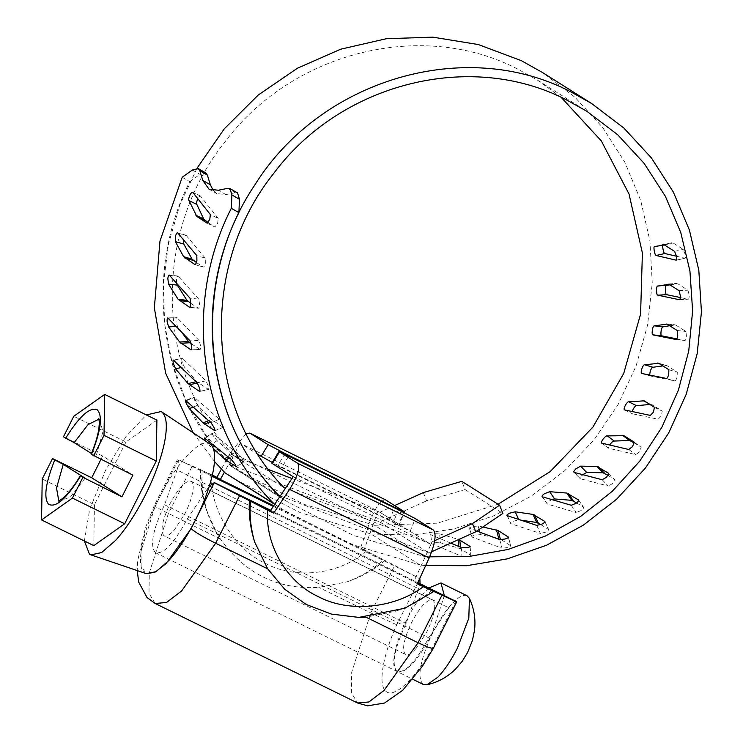 <?xml version="1.0" encoding="UTF-8"?>
<svg xmlns="http://www.w3.org/2000/svg" width="743" height="743" viewBox="0 0 743 743"><rect width="100%" height="100%" fill="white"/><g stroke="black" fill="none" stroke-linecap="round" stroke-linejoin="round"><path stroke-width="0.56" stroke-dasharray="3.71 2.79" d="M428.757 588.01L426.352 590.369C419.563 597.586 413.062 607.31 406.839 619.541C394.802 643.029 390.047 667.911 396.92 671.449L412.755 679.26M396.92 671.449C400.338 673.381 405.325 670.966 411.901 664.214C418.68 656.998 425.191 647.274 431.414 635.042L444.351 595.672M423.426 684.507L423.036 684.284C417.213 678.034 419.693 662.45 430.476 637.531C437.237 623.117 444.565 611.675 452.468 603.205C459.035 596.462 464.031 594.047 467.449 595.979M416.071 648.481C411.399 653.766 407.861 655.763 405.464 654.462C401.675 649.958 403.709 639.314 411.566 622.523C420.315 606.307 427.392 598.839 432.788 600.121C434.739 601.477 435.231 605.062 434.246 610.867C433.058 617.247 430.541 624.315 426.686 632.061L416.071 648.481M163.906 535.712C160.126 531.199 162.16 520.555 170.008 503.773C178.757 487.547 185.834 480.08 191.239 481.362C193.189 482.727 193.672 486.303 192.688 492.107C191.499 498.488 188.982 505.556 185.128 513.302L174.521 529.722C169.841 535.016 166.302 537.003 163.906 535.712L405.464 654.462M432.788 600.121L191.239 481.362M146.436 573.698L145.117 573.067C135.077 567.903 142.024 531.542 159.615 497.216C176.713 462.573 200.879 437.06 210.028 444.008M84.377 540.988L89.624 509.652L105.497 470.347L126.022 436.466L146.352 414.928M91.463 454.437L96.042 456.416L102.878 431.822L99.785 419.433L98.986 419.145M58.79 500.903L59.505 501.349L70.529 496.863L85.111 478.158M96.042 456.416L91.463 453.527M100.937 459.406L102.636 456.035L132.876 475.111M102.636 456.035L63.461 436.782M156.903 420.111L126.004 441.946L73.78 416.275M126.004 441.946L94.445 504.701L42.221 479.021M94.445 504.701L93.785 545.613M212.34 475.083L200.916 469.957C200.61 484.873 202.895 499.305 207.771 513.255L217.55 534.533L220.402 539.019C245.144 573.754 277.938 589.877 318.793 587.388L347.195 581.797C360.652 576.856 372.819 569.537 383.713 559.832L360.541 547.944L370.172 520.862C375.939 506.289 381.122 499.315 385.719 499.946M246.156 433.652L230.618 452.246L221.395 469.121M433.308 591.112C421.82 600.028 409.207 606.743 395.462 611.257L366.03 617.192M217.56 534.533C205.625 514.007 199.913 492.349 200.424 469.585L212.238 475.511L200.786 469.873M398.424 509.782L393.251 522.487L410.136 531.31L430.921 544.424L413.87 581.574L417.482 583.357M273.73 505.742L383.564 559.739L363.986 550.117L377.908 510.98L398.796 524.159L389.471 520.1L394.644 507.395M403.96 511.453L398.796 524.159L399.325 524.567L404.498 511.862M272.384 463.586L281.708 467.644L288.832 455.905M285.052 453.518L277.928 465.257L272.291 462.443M389.471 520.1L277.928 465.257M281.708 467.644L393.251 522.487M258.118 454.586L240.156 443.265L377.908 510.98M240.156 443.265L224.349 472.195M293.179 476.7L430.921 544.424M250.66 501.339L433.438 591.196M155.213 603.502L148.99 593.267L149.297 572.853L168.41 513.45L192.326 465.907L178.311 460.038C179.174 461.849 178.757 465.174 177.066 470.013L209.405 485.913M220.402 539.019L168.41 513.45C156.866 507.757 152.464 505.277 155.194 506.011L154.172 505.807L177.605 459.23L212.052 476.309M456.378 601.598L455.775 601.449L432.658 647.422C415.198 679.186 393.502 699.367 385.71 691.092C377.899 684.684 382.784 655.326 396.743 624.77L419.869 578.797L394.709 565.404L370.794 612.956L351.671 672.359L351.374 692.764L357.597 702.999M396.743 624.77L370.794 612.956L318.793 587.388M432.658 647.422L433.271 648.416M209.275 486.321L207.251 489.052L448.809 607.811C451.623 603.688 453.945 601.561 455.775 601.449M448.809 607.811L428.767 637.819C415.643 662.143 405.037 673.344 396.929 671.421C391.264 664.66 394.31 648.685 406.096 623.507L420.036 583.719M207.251 489.052L187.217 519.06C174.094 543.393 163.479 554.594 155.38 552.662L396.929 671.421M155.38 552.662C149.705 545.901 152.761 529.935 164.537 504.757L177.066 470.013M383.713 559.832L394.709 565.404M192.326 465.907L200.916 469.957M164.537 504.757L406.096 623.507M187.217 519.06L428.767 637.819M395.462 611.257C408.854 606.539 421.086 599.582 432.157 590.388M207.771 513.255C203.248 499.547 201.362 485.365 202.115 470.718M384.911 560.584C373.553 570.02 360.977 577.088 347.195 581.797M417.306 583.747L413.87 581.574M363.986 550.117L360.541 547.944M654.611 246.574L672.006 242.692L673.084 242.961L683.263 249.388L685.232 254.487C685.65 257.115 685.52 258.35 684.86 258.183L676.492 256.233M676.158 260.161L685.083 258.23L676.39 260.217M669.935 284.894L677.783 283.761L687.962 290.188L689.207 295.398C689.179 298.092 688.807 299.355 688.102 299.188L680.309 297.544M667.79 284.012L676.827 283.482L667.985 283.984M679.26 299.689L688.102 299.188L679.455 299.745M669.601 325.703L675.777 325.072L685.956 331.499L686.467 336.69C685.993 339.375 685.39 340.628 684.637 340.452L676.799 338.882M666.75 323.939L675.777 325.072L667.038 324.087M675.889 339.467L684.637 340.452L676.046 339.523M659.05 363.513L667.121 365.751L677.3 372.178L677.096 377.24C676.195 379.831 675.341 381.038 674.551 380.853L650.051 375.893L649.623 375.039M662.83 365.9L667.121 365.751L658.716 363.299M641.803 373.441L650.227 375.902M666.146 378.401L674.551 380.853L666.248 378.438M450.787 543.105L431.116 534.876C430.095 534.458 430.921 534.059 433.615 533.669L439.615 533.864L440.441 542.799L460.614 548.752L470.932 555.365L470.105 546.43M439.615 533.864L459.778 539.817M461.162 547.452L461.988 556.386L431.943 543.82L430.643 534.57L431.943 543.82C430.921 543.402 431.757 543.003 434.441 542.613L440.441 542.799M469.966 546.244L470.793 555.179C471.22 555.671 470.133 556.126 467.523 556.535L461.988 556.386M501.395 539.771L510.682 545.715L508.416 537.105M476.848 531.069L469.882 528.468C468.87 528.097 469.678 527.484 472.297 526.62L478.176 525.998L482.848 527.001M479.802 532.164L480.452 534.616L494.364 537.588M478.176 525.998L479.114 529.536M499.723 539.594L501.999 548.204L472.149 537.096L469.409 528.199L472.149 537.096C471.146 536.725 471.944 536.102 474.563 535.239L480.452 534.616M508.268 536.92L510.543 545.538C510.98 546.077 509.939 546.774 507.413 547.628L501.999 548.204M540.858 524.614L548.585 529.545L544.935 521.493M518.642 519.403L520.936 520.165M507.339 515.67L510.989 523.731C509.995 523.397 510.738 522.58 513.218 521.261L518.846 519.859M536.743 525.394L540.393 533.455L510.989 523.731L506.884 515.428M544.795 521.345L548.445 529.397C548.91 529.973 547.953 530.901 545.576 532.174L540.393 533.455M576.633 502.89L583.589 507.311L578.658 500.039M542.455 496.816L547.396 504.098C546.421 503.81 547.071 502.797 549.328 501.061L551.845 499.575M571.209 505.259L576.141 512.531L547.396 504.098L542.037 496.63M578.546 499.928L583.478 507.209C583.961 507.822 583.125 508.955 580.961 510.617L576.141 512.531M608.071 475.409L614.74 479.625L608.666 473.328M574.274 472.437L580.357 478.743C579.419 478.483 579.939 477.294 581.927 475.186L582.549 474.601M602.164 479.727L608.238 486.024L580.357 478.743L573.902 472.307M608.591 473.272L614.665 479.569L612.613 483.535L608.238 486.024M634.336 442.939L641.181 447.258L639.658 451.679L635.822 454.642L608.675 448.261L601.616 443.116M601.923 443.19L608.991 448.345C608.08 448.113 608.452 446.784 610.096 444.351M628.773 449.496L635.822 454.642M649.958 404.461L652.048 404.694L662.236 411.111L661.354 415.922L658.131 419.266L632.247 413.712L632.209 411.52M636.519 405.641L628.717 401.805M624.64 409.895L632.488 413.749M423.306 492.6L426.612 500.819L465.09 489.563L461.784 481.343M197.006 168.252L179.806 205.022L168.503 243.89L163.395 283.863L164.612 323.883L172.116 362.928L185.713 399.985L205.059 434.088L229.652 464.375L379.84 521.976L426.612 500.819M465.09 489.563L502.881 513.404M379.84 521.976L428.971 552.968L431.683 551.743M280.297 495.943L428.971 552.968M229.652 464.375L278.792 495.367M234.602 479.096L300.256 512.661L371.026 534.022L420.166 565.014L425.655 565.572M371.026 534.022L412.309 535.09L453.453 529.025L493.296 516.023L530.688 496.445L564.559 470.858L593.954 439.977L618.018 404.703L636.073 366.03L647.59 325.081L652.252 283.009L649.93 241.029L640.67 200.331L624.752 162.095L602.629 127.406L574.933 97.249L542.455 72.498M182.184 177.289L189.762 181.654C142.108 275.384 159.634 395.48 231.305 466.288L238.614 471.016L304.017 504.339L374.574 525.301L423.714 556.293L429.658 556.832M374.574 525.301L437.376 523.174L498.07 504.228M561.141 97.324L537.588 80.216L517.054 68.727C421.207 19.281 291.488 52.047 224.386 142.665C151.005 234.37 155.733 376.46 234.816 456.592L283.956 487.584M394.635 505.565L379.896 512.233L429.036 543.235L285.498 488.179M379.896 512.233L291.962 478.511M268.613 469.557L234.816 456.592M434.674 540.681L429.036 543.235M236.181 466.623L243.936 461.849L242.524 458.998L238.902 454.623L212.665 433.503C211.746 432.807 211.969 433.596 213.325 435.881L217.114 440.683L232.169 454.131L244.141 461.923L236.385 466.688M238.902 454.623L231.175 459.378M210.789 444.574L209.396 445.428L213.585 449.181M217.114 440.683L211.931 443.868M204.957 438.249L212.665 433.503L212.145 433.225L204.436 437.961M205.616 440.627L209.396 445.428M214.746 430.708L223.114 427.281C223.671 427.494 223.411 426.408 222.333 424.021L219.352 419.256L194.471 397.356C193.589 396.632 193.617 397.533 194.564 400.05L197.629 405.269L211.449 419.489L223.318 427.336M219.352 419.256L211.012 422.674M197.629 405.269L193.282 407.053M186.149 400.765L194.471 397.356L193.951 397.068L185.629 400.477M199.57 391.44L208.319 389.443C208.913 389.638 208.885 388.45 208.226 385.886L205.932 380.834L182.49 358.395C181.654 357.652 181.487 358.618 181.979 361.312L184.283 366.828L196.765 381.605L208.523 389.499L199.774 391.496M205.932 380.834L197.22 382.831M184.283 366.828L181.246 367.525M173.788 360.383L182.49 358.395L173.295 360.076M191.322 343.777L200.136 349.433L191.248 349.944M191.062 349.888L199.951 349.377C200.591 349.554 200.796 348.309 200.582 345.644L199.013 340.433L190.152 340.935M199.013 340.433L177.075 317.688C176.286 316.927 175.905 317.939 175.933 320.725L177.438 326.409L181.533 332M177.438 326.409L176.212 326.474M168.234 318.199L177.075 317.688L167.779 317.883M190.84 303.358L198.4 308.243L189.604 307.249M189.456 307.193L198.251 308.187C198.929 308.354 199.384 307.091 199.607 304.398L198.79 299.141L190.022 298.147M198.79 299.141L177.976 276.052M169.618 275.374L178.366 276.359C177.623 275.588 177.029 276.61 176.593 279.405L176.555 283.111M196.412 262.52L203.35 267.034M194.805 264.527L203.257 266.997C203.981 267.164 204.678 265.929 205.347 263.273L205.244 258.1L196.821 255.638M205.244 258.1L186.001 235.234M177.921 233.079L186.326 235.531C185.629 234.769 184.831 235.754 183.92 238.475L183.586 239.84M208.077 222.51L214.876 226.959L207 223.086M206.953 223.058L214.838 226.931L217.615 223.411L218.228 218.433L210.371 214.578M218.228 218.433L200.489 196.059M192.901 192.474L200.74 196.328C200.09 195.576 199.087 196.496 197.74 199.078M213.241 190.561L216.603 193.561L225.937 194.61L235.225 192.706L237.584 192.985M192.381 169.998L199.941 174.354L205.857 172.97M189.762 181.654L199.941 174.354M274.743 504.237L283.742 510.088L349.386 543.653L420.166 565.014M279.823 496.649L287.755 502.008L353.157 535.332L423.714 556.293M193.18 432.797L214.513 461.487M231.305 466.288L280.445 497.281M230.618 452.246L370.172 520.862M366.605 550.925C340.192 574.339 296.225 579.893 265.92 563.64C234.612 549.606 210.575 510.617 210.854 474.35M410.136 531.31L415.3 518.605M178.311 460.038L155.194 506.011L141.012 551.269L141.142 566.454L146.278 573.642M273.285 506.41L419.21 578.156M209.554 485.987L418.615 588.772M270.684 510.302L417.817 582.642L270.684 510.292M674.57 251.366L683.263 249.388M664.381 244.949L673.084 242.961M663.313 244.679L672.006 242.692M679.121 290.689L687.962 290.188M668.941 284.272L677.783 283.761M677.217 330.505L685.956 331.499M668.895 369.726L677.3 372.178M460.465 547.154L460.614 548.752M458.143 539.158L458.199 539.752M458.821 546.467L458.97 548.093M634.113 442.094L641.163 447.24L634.132 442.113M654.397 407.266L662.236 411.111M646.967 402.576L650.673 404.396M233.627 455.264L229.346 457.902M232.169 454.131L227.915 456.75M212.842 420.677L210.046 421.82M211.449 419.489L208.69 420.622M198.075 382.821L197.387 382.979M196.765 381.605L196.096 381.753M225.937 194.61L218.368 190.245M227.655 188.351L235.225 192.706M98.791 418.625L99.785 419.433M58.26 501.07L59.505 501.349M154.182 505.807L145.554 527.419L137.631 560.835L137.214 570.568M654.397 246.518L663.1 244.54M657.713 295.175L666.573 294.674M657.527 286.046L666.369 285.544M666.285 323.809L675.034 324.802M652.846 334.861L661.604 335.845M654.202 325.824L662.942 326.809M658.242 363.086L666.638 365.537M641.636 373.432L650.051 375.893M644.506 364.767L652.911 367.218M624.399 409.857L632.247 413.712M537.588 80.216L586.729 111.209M223.327 427.346L214.959 430.773M177.976 276.043L169.228 275.059M203.35 267.043L194.898 264.573M186.01 235.234L177.596 232.773M200.499 196.059L192.66 192.205M209.034 189.196L216.603 193.561M283.742 510.088L274.659 504.358M238.614 471.016L287.755 502.008"/><path stroke-width="1.11" d="M444.351 595.672L440.943 582.921L428.757 588.01M440.943 582.921L467.05 595.756L469.427 598.366L468.814 618.148L457.521 647.877C451.307 660.109 444.797 669.842 438.008 677.059L426.946 684.795L423.426 684.507L412.755 679.26M90.934 554.882L146.436 573.698L156.132 571.59L168.884 560.482C178.218 550.015 187.097 536.474 195.53 519.859C204.195 502.435 210.046 486.368 213.074 471.647C215.925 456.666 214.913 447.453 210.028 444.008L161.212 411.538C166.608 415.346 167.732 425.525 164.584 442.085C161.24 458.357 154.776 476.124 145.191 495.377C135.867 513.738 126.05 528.7 115.741 540.272L101.642 552.541L90.934 554.882L89.476 554.185L84.377 540.988M146.352 414.928L161.212 411.538M98.986 419.145L88.073 424.559L74.179 442.633L65.7 438.194C79.297 416.312 89.782 406.82 97.166 409.727C102.878 415.616 100.974 430.522 91.463 454.437L91.185 454.205M63.248 464.366L85.111 478.158L80.532 476.179C66.285 498.99 55.576 508.305 48.416 504.116C43.521 497.476 45.639 482.746 54.768 459.926L63.248 464.366L56.524 488.002L58.79 500.903M58.26 501.07L61.428 499.333C66.954 495.228 73.232 487.436 80.244 475.957L121.936 496.844L91.705 477.777L100.937 459.406M91.463 453.527L74.179 442.633M91.463 454.437L132.876 475.111L121.936 496.844M91.705 477.777L52.53 458.515L42.221 479.021L41.552 519.933L72.452 498.098L82.77 477.591M54.768 459.926L52.53 458.515M41.552 519.933L93.785 545.613L124.685 523.769L156.244 461.022L104.011 435.342L104.679 394.431L73.78 416.275L63.461 436.782L65.7 438.194M124.685 523.769L72.452 498.098M156.244 461.022L156.903 420.111L104.679 394.431M93.702 455.849L104.011 435.342M433.457 530.056C436.578 534.282 435.147 543.579 429.157 557.947L289.603 489.34C297.822 476.068 300.516 467.384 297.664 463.298L279.507 451.846L272.384 463.586L271.854 463.177L278.978 451.428L398.424 509.782L415.3 518.605L433.457 530.056L297.664 463.298M249.75 433.085L385.719 499.946L249.75 433.085L246.156 433.652M433.271 648.416L422.386 666.22L402.725 690.275L384.558 703.027L367.544 705.85L357.597 702.999L368.899 701.968L384.02 690.451L418.04 642.751L366.03 617.192L358.841 617.405L331.424 614.099L306.181 604.477L284.588 589.134L267.666 568.822L254.691 542.046C250.735 528.83 249.342 515.233 250.512 501.246L267.647 510.172C264.907 544.842 287.086 582.623 318.459 596.703C348.662 612.891 394.44 608.526 423.343 586.71L456.676 601.886L433.243 648.472L428.683 647.515L418.04 642.751L441.955 595.208M358.841 617.405L404.907 608.22L433.791 591.502L417.482 583.357M394.459 507.831L394.644 507.395L403.96 511.453L385.719 499.946M404.489 511.862L403.96 511.453M272.291 462.443L258.118 454.586M261.044 456.434L268.167 444.695L285.052 453.518L284.792 453.945M394.644 507.395L285.052 453.518M224.349 472.195L220.355 479.504L212.238 475.511L273.73 505.742M250.66 501.339L270.238 510.961L293.179 476.7L272.384 463.586M221.395 469.121L216.919 477.331L212.34 475.083M423.343 586.71L417.306 583.747L429.157 557.947M289.603 489.34L273.684 513.134L267.647 510.172M239.571 495.711L215.656 543.254C203.433 537.133 195.251 532.267 191.1 528.663L214.216 482.69L250.512 501.246M209.275 486.321L214.216 482.69L215.071 482.959L270.684 510.302L214.903 482.876M420.036 583.719L419.869 578.797L419.21 578.156M137.214 570.568L138.709 582.122L147.03 597.521L155.213 603.502L166.516 602.471L181.636 590.945L215.656 543.254L267.666 568.822M249.36 500.522C248.626 514.797 250.41 528.644 254.691 542.046M220.355 479.504L216.919 477.331M273.684 513.134L270.238 510.961M268.167 444.695L249.936 433.188M664.381 244.949L674.57 251.366L676.539 256.474C676.947 259.103 676.827 260.329 676.158 260.161L656.106 255.49C655.419 255.295 654.797 253.716 654.23 250.753C653.812 247.828 653.942 246.435 654.611 246.574L664.381 244.949M676.492 256.233L664.818 253.512L656.106 255.49L664.818 253.512C664.131 253.307 663.508 251.728 662.932 248.766C662.515 245.84 662.645 244.447 663.313 244.586M680.309 297.544L666.61 294.665L657.759 295.175C657.026 294.98 656.617 293.383 656.515 290.374C656.589 287.402 656.988 285.971 657.713 286.101L668.941 284.272L679.121 290.689L680.365 295.909C680.337 298.593 679.966 299.856 679.26 299.689L657.713 295.175M657.527 286.046L669.935 284.894M666.61 294.665C665.886 294.479 665.468 292.881 665.366 289.863C665.431 286.891 665.83 285.47 666.555 285.6M676.799 338.882L661.707 335.845L652.948 334.852C652.178 334.666 651.973 333.078 652.345 330.096C652.893 327.161 653.561 325.75 654.342 325.88L667.038 324.087L677.217 330.505L677.727 335.706C677.254 338.381 676.641 339.635 675.889 339.467L652.846 334.861M654.202 325.824L663.09 326.864L669.601 325.703M661.707 335.845C660.926 335.65 660.722 334.071 661.094 331.09C661.641 328.146 662.31 326.734 663.09 326.864M641.803 373.441C640.986 373.246 640.995 371.714 641.822 368.844C642.834 366.02 643.763 364.674 644.599 364.804L658.716 363.299L668.895 369.726L668.7 374.788C667.79 377.379 666.945 378.577 666.146 378.401L641.636 373.432M659.05 363.513L657.406 363.03L658.716 363.299M644.506 364.767L653.004 367.265L662.83 365.9M649.623 375.039L650.227 371.305C651.24 368.472 652.168 367.126 653.004 367.265M458.143 539.158L470.105 546.43M470.003 546.653L469.966 546.244C470.393 546.737 469.307 547.192 466.697 547.6L461.162 547.452L450.787 543.105M482.848 527.001L498.089 530.502L508.416 537.105M494.364 537.588L501.395 539.771M479.114 529.536L479.802 532.164M508.379 537.328L508.268 536.92C508.714 537.458 507.664 538.155 505.138 539.009L499.723 539.594L476.848 531.069M544.953 521.688L544.795 521.345C545.26 521.92 544.303 522.849 541.926 524.121L536.743 525.394L507.339 515.67C506.345 515.336 507.088 514.518 509.568 513.209L515.196 511.806L533.019 514.407L544.935 521.493M520.936 520.165L536.669 522.468L540.858 524.614M515.196 511.806L518.846 519.859M578.713 500.178L578.546 499.928C579.029 500.541 578.193 501.683 576.039 503.345L571.209 505.259L542.455 496.816C541.489 496.528 542.139 495.516 544.396 493.779L549.662 491.671L566.807 493.064L578.658 500.039M549.662 491.671L554.594 498.943L571.739 500.336L576.633 502.89M551.845 499.575L554.594 498.943M608.721 473.412L606.539 477.247L602.164 479.727L574.274 472.437C573.336 472.176 573.865 470.997 575.844 468.889L580.617 466.14L596.908 466.465L608.666 473.328M580.617 466.14L586.691 472.437L602.982 472.762L608.071 475.409M581.927 475.186L586.691 472.437M601.923 443.19C601.022 442.967 601.393 441.63 603.037 439.206C604.895 436.828 606.288 435.732 607.226 435.909L623.925 435.677L634.132 442.113L632.609 446.534L628.773 449.496L601.616 443.116M622.476 435.342L629.535 440.488L634.336 442.939M607.226 435.909L614.275 441.054L629.535 440.488M609.65 445.011L610.096 444.351C611.944 441.974 613.337 440.878 614.275 441.054M624.64 409.895C623.786 409.681 623.981 408.232 625.235 405.557C626.693 402.91 627.863 401.666 628.754 401.824L644.218 400.839L654.397 407.266L653.515 412.068L650.292 415.411L624.399 409.857M628.717 401.805L636.584 405.678L650.673 404.396M632.209 411.52L633.073 409.412C634.522 406.765 635.702 405.52 636.584 405.678M499.575 505.184L502.881 513.404L475.752 531.812L472.446 523.592L499.575 505.184L461.784 481.343L423.306 492.6L394.635 505.565M431.683 551.743L475.752 531.812M278.263 495.033L280.297 495.943M425.655 565.572L466.632 565.711L507.339 558.857L546.634 545.204L583.394 525.134L616.606 499.222L645.314 468.183L668.728 432.89L686.188 394.347L697.194 353.631L701.448 311.884L698.819 270.285L689.383 230.005L673.409 192.177L651.351 157.85L623.823 128.01L591.595 103.491L570.457 91.658C465.044 36.76 320.735 79.362 254.923 184.812C190.162 280.371 200.666 417.102 278.792 495.367M591.595 103.491L542.455 72.489L521.326 60.666L478.334 44.552L432.807 37.15L386.369 38.72L340.703 49.196L297.451 68.207L258.174 95.076L224.284 128.827L197.006 168.252M498.07 504.228L550.08 471.684L592.886 427.132L623.721 373.46L640.587 314.14L642.398 253.01L629.024 194.016L601.347 140.975L561.141 97.324M429.658 556.832L469 556.488L507.998 549.467L545.576 535.972L580.673 516.385L612.334 491.244L639.658 461.245L661.883 427.234L678.396 390.149L688.742 351.03L692.625 310.964L689.931 271.074L680.755 232.466L665.329 196.208L644.097 163.33L617.656 134.724L586.729 111.209L566.185 99.729C470.347 50.273 340.628 83.04 273.517 173.658C200.146 265.362 204.864 407.461 283.956 487.584L285.498 488.179M291.962 478.511L268.613 469.557M472.446 523.592L434.674 540.681M213.585 449.181L225.881 460.028L236.181 466.623L234.788 463.753L231.175 459.378L204.436 437.961M211.931 443.868L210.789 444.574M204.957 438.249C204.037 437.553 204.251 438.342 205.616 440.627L206.099 441.388M193.282 407.053L189.298 408.687L203.09 422.916L214.746 430.708C215.303 430.921 215.052 429.835 213.993 427.439L211.012 422.674L185.629 400.477M186.149 400.765C185.267 400.04 185.295 400.941 186.233 403.458L189.298 408.687M181.246 367.525L175.562 368.816L188.016 383.602L199.57 391.44C200.164 391.626 200.136 390.446 199.495 387.883L197.22 382.831L173.295 360.086M173.788 360.383C172.952 359.631 172.785 360.606 173.277 363.299L175.562 368.816M176.212 326.474L168.568 326.911L179.63 342.021L191.062 349.888C191.694 350.064 191.917 348.82 191.703 346.154L190.152 340.935L167.779 317.883M181.533 332L188.518 341.511L191.322 343.777M168.234 318.199C167.444 317.437 167.064 318.45 167.082 321.227L168.568 326.911M176.555 283.111L177.271 285.117L168.512 284.123L178.144 299.318L189.456 307.193C190.143 307.361 190.598 306.107 190.83 303.404L190.022 298.147L169.228 275.059M177.271 285.117L186.93 300.311L190.84 303.358M169.618 275.374C168.884 274.604 168.28 275.616 167.834 278.411L168.512 284.123M183.586 239.84L183.809 244.085L175.385 241.624L183.605 256.66L194.805 264.527C195.53 264.703 196.226 263.459 196.904 260.812L196.821 255.638L177.596 232.782M183.809 244.085L192.056 259.131L196.412 262.52M177.921 233.079C177.224 232.318 176.425 233.293 175.506 236.023L175.385 241.624M197.889 198.78L197.74 199.078C196.523 201.836 196.236 203.628 196.858 204.436L189.001 200.573L196.849 216.445L206.953 223.058L209.758 219.538L210.371 214.578L192.651 192.205M196.858 204.436L203.74 219.092L208.077 222.51M192.901 192.474C192.251 191.722 191.248 192.641 189.892 195.223C188.676 197.982 188.378 199.765 189.001 200.573M230.024 188.629L237.584 192.985L239.45 199.282L231.89 194.926L230.024 188.629L227.655 188.351L218.368 190.245L209.034 189.196L202.793 180.419L210.353 184.775L213.241 190.561M207.39 175.144L199.83 170.788L198.288 168.615L205.857 172.97L207.39 175.144L210.353 184.775M198.288 168.615L192.381 169.998L182.184 177.289L159.977 241.094L154.349 307.908L165.67 373.274L193.18 432.797M239.45 199.282L238.902 212.647L231.324 208.281C181.589 305.475 199.644 430.281 274.074 503.791L274.743 504.237M231.89 194.926L231.324 208.281M199.83 170.788L202.793 180.419M238.902 212.647C191.239 306.376 208.774 426.473 280.445 497.281M214.513 461.487L224.934 472.799L274.659 504.358M224.934 472.799L274.074 503.791M146.278 573.642L154.823 572.351L166.033 563.631L191.1 528.663M212.052 476.309L273.285 506.41M456.295 601.551L417.817 582.633L456.378 601.598M459.778 539.817L460.465 547.154M458.199 539.752L458.821 546.467M498.089 530.502L500.355 539.112M496.463 529.917L498.729 538.526M534.616 514.918L538.266 522.979M533.019 514.407L536.669 522.468M568.367 493.51L573.299 500.782M566.807 493.064L571.739 500.336M598.412 466.845L604.486 473.142M596.908 466.465L602.982 472.762M623.925 435.677L630.974 440.822M642.834 400.542L646.967 402.576M229.346 457.902L225.881 460.028M227.915 456.75L224.423 458.895M210.046 421.82L204.474 424.104M208.69 420.622L203.09 422.916M198.075 382.821L189.326 384.818M196.765 381.605L188.016 383.602M189.744 342.755L180.855 343.257M188.518 341.511L179.63 342.021M188.072 301.556L179.286 300.562M186.93 300.311L178.144 299.318M193.115 260.366L184.663 257.895M192.056 259.131L183.605 256.66M204.724 220.318L196.849 216.445M203.74 219.092L195.864 215.219M469.427 598.366C474.183 608.675 475.864 619.458 474.461 630.705L472.372 640.615L467.598 652.503L462.155 661.381L455.403 669.239C447.388 677.105 437.906 682.288 426.946 684.795M91.175 454.214C95.123 444.695 97.677 436.262 98.847 428.897L99.367 422.303L98.791 418.625M404.498 511.862L404.173 512.651M357.597 702.999L155.213 603.502"/></g></svg>
